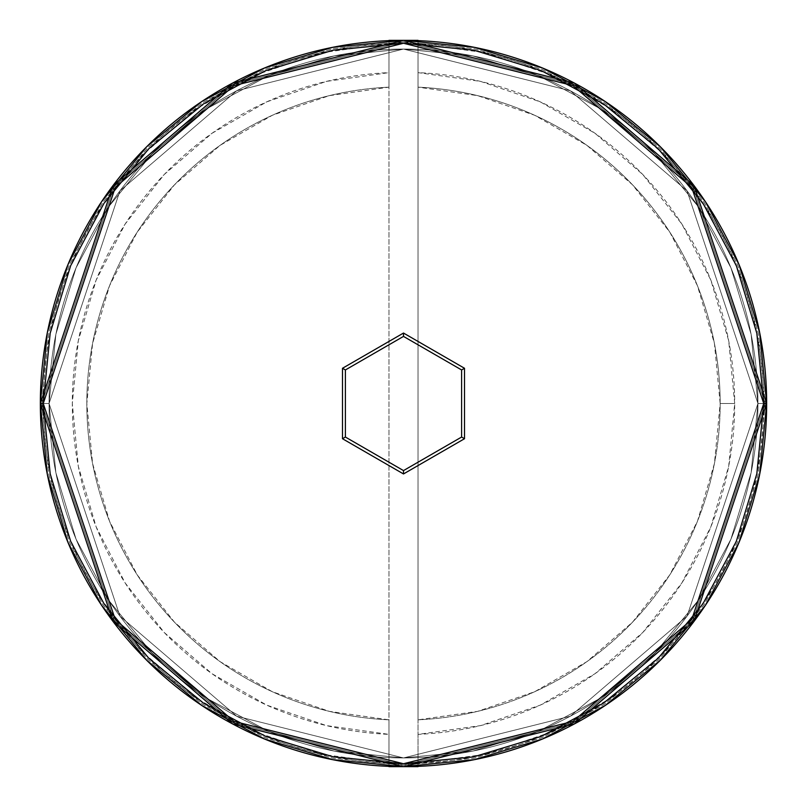 <?xml version="1.0" encoding="UTF-8"?>
<svg xmlns="http://www.w3.org/2000/svg" width="807" height="807" viewBox="0 0 807 807"><rect width="100%" height="100%" fill="white"/><g stroke="black" fill="none" stroke-linecap="round" stroke-linejoin="round"><path stroke-width="0.61" stroke-dasharray="4.04 3.03" d="M766.65 403.621L757.934 403.5L687.05 190.835L570.297 90.767L403.5 49.066L236.703 90.767L119.95 190.835L49.066 403.5L40.35 403.5L112.98 185.61L232.608 83.071L403.5 40.35L574.392 83.071L694.02 185.61L766.65 403.5L757.934 403.5L766.65 403.5L694.02 185.61L574.392 83.071L403.5 40.35L232.608 83.071L112.98 185.61L40.35 403.5L49.066 403.5L119.95 190.835L236.703 90.767L403.5 49.066L570.297 90.767L687.05 190.835L757.934 403.5L751.125 472.65L730.95 539.137L698.206 600.418L654.124 654.124L600.418 698.206L539.137 730.95L472.65 751.125L403.5 757.934L334.35 751.125L267.863 730.95L206.582 698.206L152.876 654.124L108.794 600.418L76.05 539.137L55.875 472.65L49.066 403.5L55.875 334.35L76.05 267.863L108.794 206.582L152.876 152.876L206.582 108.794L267.863 76.05L334.35 55.875L403.5 49.066L472.65 55.875L539.137 76.05L600.418 108.794L654.124 152.876L698.206 206.582L730.95 267.863L751.125 334.35L757.934 403.5L751.125 334.35L730.95 267.863L698.206 206.582L654.124 152.876L600.418 108.794L539.137 76.05L472.65 55.875L403.5 49.066L334.35 55.875L267.863 76.05L206.582 108.794L152.876 152.876L108.794 206.582L76.05 267.863L55.875 334.35L49.066 403.5L55.875 472.65L76.05 539.137L108.794 600.418L152.876 654.124L206.582 698.206L267.863 730.95L334.35 751.125L403.5 757.934L472.65 751.125L539.137 730.95L600.418 698.206L654.124 654.124L698.206 600.418L730.95 539.137L751.125 472.65L757.934 403.5L687.05 616.165L570.297 716.233L403.5 757.934L236.703 716.233L119.95 616.165L49.066 403.5L40.35 403.5A363.15 363.15 0 0 1 403.5 40.35A363.15 363.15 0 0 1 766.65 403.5A363.15 363.15 0 0 0 403.5 40.35A363.15 363.15 0 0 0 40.35 403.5A363.15 363.15 0 0 0 403.5 766.65A363.15 363.15 0 0 0 766.65 403.5A363.15 363.15 0 0 1 403.5 766.65A363.15 363.15 0 0 1 40.35 403.5L112.98 621.39L232.608 723.929L403.5 766.65L574.392 723.929L694.02 621.39L766.65 403.5L757.934 403.5L766.65 403.5L694.02 621.39L574.392 723.929L403.5 766.65L232.608 723.929L112.98 621.39L40.35 403.5L49.066 403.5L119.95 616.165L236.703 716.233L403.5 757.934L570.297 716.233L687.05 616.165L757.934 403.5L687.05 190.835L570.297 90.767L403.5 49.066L236.703 90.767L119.95 190.835L49.066 403.5L40.35 403.5L112.98 185.61L232.608 83.071L403.5 40.35L574.392 83.071L694.02 185.61L766.65 403.5L757.934 403.5L766.65 403.5L694.02 185.61L574.392 83.071L403.5 40.35L232.608 83.071L112.98 185.61L40.35 403.5L49.066 403.5L119.95 190.835L236.703 90.767L403.5 49.066L570.297 90.767L687.05 190.835L757.934 403.5L751.125 472.65L730.95 539.137L698.206 600.418L654.124 654.124L600.418 698.206L539.137 730.95L472.65 751.125L403.5 757.934L334.35 751.125L267.863 730.95L206.582 698.206L152.876 654.124L108.794 600.418L76.05 539.137L55.875 472.65L49.066 403.5L55.875 334.35L76.05 267.863L108.794 206.582L152.876 152.876L206.582 108.794L267.863 76.05L334.35 55.875L403.5 49.066L472.65 55.875L539.137 76.05L600.418 108.794L654.124 152.876L698.206 206.582L730.95 267.863L751.125 334.35L757.934 403.5L751.125 334.35L730.95 267.863L698.206 206.582L654.124 152.876L600.418 108.794L539.137 76.05L472.65 55.875L403.5 49.066L334.35 55.875L267.863 76.05L206.582 108.794L152.876 152.876L108.794 206.582L76.05 267.863L55.875 334.35L49.066 403.5L55.875 472.65L76.05 539.137L108.794 600.418L152.876 654.124L206.582 698.206L267.863 730.95L334.35 751.125L403.5 757.934L472.65 751.125L539.137 730.95L600.418 698.206L654.124 654.124L698.206 600.418L730.95 539.137L751.125 472.65L757.934 403.5L687.05 616.165L570.297 716.233L403.5 757.934L236.703 716.233L119.95 616.165L49.066 403.5L40.35 403.5A363.15 363.15 0 0 1 403.5 40.35A363.15 363.15 0 0 1 766.65 403.5A363.15 363.15 0 0 0 403.5 40.35A363.15 363.15 0 0 0 40.35 403.5A363.15 363.15 0 0 0 403.5 766.65A363.15 363.15 0 0 0 766.65 403.5A363.15 363.15 0 0 1 403.5 766.65A363.15 363.15 0 0 1 40.35 403.5L112.98 621.39L232.608 723.929L403.5 766.65L574.392 723.929L694.02 621.39L766.65 403.5L757.934 403.5L766.65 403.5L694.02 621.39L574.392 723.929L403.5 766.65L232.608 723.929L112.98 621.39L40.35 403.5L49.066 403.5L119.95 616.165L236.703 716.233L403.5 757.934L570.297 716.233L687.05 616.165L757.934 403.5L765.197 403.5L692.86 186.478L573.706 84.352L403.5 41.803L233.294 84.352L114.14 186.478L41.803 403.5L49.066 403.5L119.95 190.835L236.703 90.767L403.5 49.066L570.297 90.767L687.05 190.835L757.934 403.5L687.05 616.165L570.297 716.233L403.5 757.934L236.703 716.233L119.95 616.165L49.066 403.5L41.803 403.5L114.14 620.522L233.294 722.648L403.5 765.197L573.706 722.648L692.86 620.522L765.197 403.5L757.934 403.5L763.745 403.5A360.245 360.245 0 0 0 388.974 43.548A360.245 360.245 0 0 0 43.255 403.5L40.35 403.5A363.15 363.15 0 0 1 403.5 40.35A363.15 363.15 0 0 1 766.65 403.5A363.15 363.15 0 0 0 403.5 40.35A363.15 363.15 0 0 0 40.35 403.5L49.066 403.5A354.434 354.434 0 0 1 403.5 49.066A354.434 354.434 0 0 1 757.934 403.5L766.65 403.5A363.15 363.15 0 0 0 403.5 40.35A363.15 363.15 0 0 0 40.35 403.5L49.066 403.5A354.434 354.434 0 0 1 403.5 49.066A354.434 354.434 0 0 1 757.934 403.5A354.434 354.434 0 0 0 403.5 49.066A354.434 354.434 0 0 0 49.066 403.5A354.434 354.434 0 0 1 403.5 49.066A354.434 354.434 0 0 1 757.934 403.5A354.434 354.434 0 0 0 403.5 49.066A354.434 354.434 0 0 0 49.066 403.5A354.434 354.434 0 0 1 403.5 49.066A354.434 354.434 0 0 1 757.934 403.5L765.197 403.5L692.86 620.522L573.706 722.648L403.5 765.197L233.294 722.648L114.14 620.522L41.803 403.5L49.066 403.5L119.95 616.165L236.703 716.233L403.5 757.934L570.297 716.233L687.05 616.165L757.934 403.5L687.05 190.835L570.297 90.767L403.5 49.066L236.703 90.767L119.95 190.835L49.066 403.5L41.803 403.5L114.14 186.478L233.294 84.352L403.5 41.803L573.706 84.352L692.86 186.478L765.197 403.5L757.934 403.5L751.125 472.65L730.95 539.137L698.206 600.418L654.124 654.124L600.418 698.206L539.137 730.95L472.65 751.125L403.5 757.934L334.35 751.125L267.863 730.95L206.582 698.206L152.876 654.124L108.794 600.418L76.05 539.137L55.875 472.65L49.066 403.5L55.875 334.35L76.05 267.863L108.794 206.582L152.876 152.876L206.582 108.794L267.863 76.05L334.35 55.875L403.5 49.066L472.65 55.875L539.137 76.05L600.418 108.794L654.124 152.876L698.206 206.582L730.95 267.863L751.125 334.35L757.934 403.5A354.434 354.434 0 0 1 403.5 757.934A354.434 354.434 0 0 1 49.066 403.5A354.434 354.434 0 0 0 403.5 757.934A354.434 354.434 0 0 0 757.934 403.5L751.125 472.65L730.95 539.137L698.206 600.418L654.124 654.124L600.418 698.206L539.137 730.95L472.65 751.125L403.5 757.934L334.35 751.125L267.863 730.95L206.582 698.206L152.876 654.124L108.794 600.418L76.05 539.137L55.875 472.65L49.066 403.5L55.875 334.35L76.05 267.863L108.794 206.582L152.876 152.876L206.582 108.794L267.863 76.05L334.35 55.875L403.5 49.066L472.65 55.875L539.137 76.05L600.418 108.794L654.124 152.876L698.206 206.582L730.95 267.863L751.125 334.35L757.934 403.5A354.434 354.434 0 0 1 403.5 757.934A354.434 354.434 0 0 1 49.066 403.5A354.434 354.434 0 0 0 403.5 757.934A354.434 354.434 0 0 0 757.934 403.5A354.434 354.434 0 0 1 403.5 757.934A354.434 354.434 0 0 1 49.066 403.5L40.35 403.5A363.15 363.15 0 0 1 403.5 40.35A363.15 363.15 0 0 1 766.65 403.5A363.15 363.15 0 0 0 403.5 40.35A363.15 363.15 0 0 0 40.35 403.5A363.15 363.15 0 0 1 403.5 40.35A363.15 363.15 0 0 1 766.65 403.5A363.15 363.15 0 0 0 403.5 40.35A363.15 363.15 0 0 0 40.35 403.5A363.15 363.15 0 0 1 403.5 40.35A363.15 363.15 0 0 1 766.65 403.5A363.15 363.15 0 0 0 403.5 40.35A363.15 363.15 0 0 0 40.35 403.5A363.15 363.15 0 0 0 403.5 766.65A363.15 363.15 0 0 0 766.65 403.5A363.15 363.15 0 0 0 403.5 40.35A363.15 363.15 0 0 0 40.35 403.5L47.331 332.655L67.99 264.525L101.551 201.74L67.99 264.525L47.331 332.655L40.35 403.5A363.15 363.15 0 0 0 403.5 766.65A363.15 363.15 0 0 0 766.65 403.5L759.669 474.345L739.01 542.475L705.449 605.26L739.01 542.475L759.669 474.345L766.65 403.5A363.15 363.15 0 0 1 403.5 766.65A363.15 363.15 0 0 1 40.35 403.5L47.331 474.345L40.35 403.5A363.15 363.15 0 0 0 403.5 766.65A363.15 363.15 0 0 0 766.65 403.5L759.669 332.655L766.65 403.5A363.15 363.15 0 0 1 403.5 766.65A363.15 363.15 0 0 1 40.35 403.5L47.331 474.345L67.99 542.475L47.331 474.345L67.99 542.475L101.48 605.159M720.167 403.5A316.667 316.667 0 0 1 418.026 719.834A316.667 316.667 0 0 0 720.167 403.5L734.693 403.5A331.193 331.193 0 0 1 418.026 734.37L418.026 719.834A316.667 316.667 0 0 0 720.167 403.5A316.667 316.667 0 0 0 418.026 87.166L418.026 43.548L486.207 52.879L551.363 75.001L611.131 109.106L663.314 153.955L706.024 207.913L737.699 269.003L757.168 335.006L763.745 403.5L757.168 471.994L737.699 537.997L706.024 599.087L663.314 653.045L611.131 697.894L551.363 731.999L486.207 754.121L418.026 763.452L418.026 734.37L480.528 725.614L540.236 705.147L594.981 673.724L642.765 632.496L681.865 582.947L710.856 526.88L728.681 466.335L734.693 403.5L728.681 340.665L710.856 280.12L681.865 224.053L642.765 174.504L594.981 133.276L540.236 101.853L480.528 81.386L418.026 72.63A331.193 331.193 0 0 1 734.693 403.5L720.167 403.5A316.667 316.667 0 0 0 418.026 87.166A316.667 316.667 0 0 1 720.167 403.5L714.427 343.5L697.43 285.678L669.79 232.123L632.496 184.783L586.911 145.351L534.678 115.28L477.694 95.65L418.026 87.166L418.026 719.834L477.694 711.35L534.678 691.72L586.911 661.649L632.496 622.217L669.79 574.877L697.43 521.322L714.427 463.5L720.167 403.5M40.35 403.379L43.255 403.5A360.245 360.245 0 0 0 388.974 763.452L388.974 734.37L388.974 763.452L320.793 754.121L255.637 731.999L195.869 697.894L143.686 653.045L100.976 599.087L69.301 537.997L49.832 471.994L43.255 403.5L49.832 335.006L69.301 269.003L100.976 207.913L143.686 153.955L195.869 109.106L255.637 75.001L320.793 52.879L388.974 43.548L388.974 72.63L326.472 81.386L266.764 101.853L212.019 133.276L164.235 174.504L125.135 224.053L96.144 280.12L78.319 340.665L72.307 403.5L78.319 466.335L96.144 526.88L125.135 582.947L164.235 632.496L212.019 673.724L266.764 705.147L326.472 725.614L388.974 734.37A331.193 331.193 0 0 1 72.307 403.5A331.193 331.193 0 0 1 388.974 72.63L388.974 87.166A316.667 316.667 0 0 0 86.833 403.5A316.667 316.667 0 0 0 388.974 719.834L388.974 734.37L388.974 719.834A316.667 316.667 0 0 1 86.833 403.5A316.667 316.667 0 0 1 388.974 87.166A316.667 316.667 0 0 0 86.833 403.5A316.667 316.667 0 0 0 388.974 719.834L388.974 87.166L329.306 95.65L272.322 115.28L220.089 145.351L174.504 184.783L137.21 232.123L109.57 285.678L92.573 343.5L86.833 403.5L92.573 463.5L109.57 521.322L137.21 574.877L174.504 622.217L220.089 661.649L272.322 691.72L329.306 711.35L388.974 719.834L388.974 43.548A360.245 360.245 0 0 1 418.026 43.548L418.026 763.452A360.245 360.245 0 0 0 763.745 403.5L766.65 403.5L759.669 332.655L739.01 264.525L759.669 332.655L739.01 264.525L705.52 201.841M201.649 705.379L146.874 660.439M403.379 766.65L332.655 759.669L264.525 739.01L201.962 705.59M605.149 705.52L542.475 739.01L474.345 759.669L403.5 766.65L474.345 759.669L542.475 739.01L605.26 705.449L660.287 660.287M705.379 605.351L739.01 542.475L759.669 474.345L766.65 403.5A363.15 363.15 0 0 1 403.5 766.65A363.15 363.15 0 0 1 40.35 403.5A363.15 363.15 0 0 0 403.5 766.65A363.15 363.15 0 0 0 766.65 403.5L757.934 403.5A354.434 354.434 0 0 1 403.5 757.934A354.434 354.434 0 0 1 49.066 403.5L40.35 403.5A363.15 363.15 0 0 0 403.5 766.65A363.15 363.15 0 0 0 766.65 403.5A363.15 363.15 0 0 1 403.5 766.65A363.15 363.15 0 0 1 40.35 403.5A363.15 363.15 0 0 0 403.5 766.65A363.15 363.15 0 0 0 766.65 403.5M403.621 40.35L474.345 47.331L542.475 67.99L605.038 101.41M201.851 101.48L264.525 67.99L332.655 47.331L403.5 40.35L332.655 47.331L264.525 67.99L201.528 101.692M101.621 201.649L67.99 264.525L47.331 332.655L40.35 403.5M765.197 403.5L758.247 474.062L737.669 541.911L704.239 604.453L659.258 659.258L604.453 704.239L541.911 737.669L474.062 758.247L403.5 765.197L332.938 758.247L265.089 737.669L202.547 704.239L147.742 659.258L102.761 604.453L69.331 541.911L48.753 474.062L41.803 403.5L48.753 332.938L69.331 265.089L102.761 202.547L147.742 147.742L202.547 102.761L265.089 69.331L332.938 48.753L403.5 41.803L474.062 48.753L541.911 69.331L604.453 102.761L659.258 147.742L704.239 202.547L737.669 265.089L758.247 332.938L765.197 403.5L758.247 332.938L737.669 265.089L704.239 202.547L659.258 147.742L604.453 102.761L541.911 69.331L474.062 48.753L403.5 41.803L332.938 48.753L265.089 69.331L202.547 102.761L147.742 147.742L102.761 202.547L69.331 265.089L48.753 332.938L41.803 403.5L48.753 474.062L69.331 541.911L102.761 604.453L147.742 659.258L202.547 704.239L265.089 737.669L332.938 758.247L403.5 765.197L474.062 758.247L541.911 737.669L604.453 704.239L659.258 659.258L704.239 604.453L737.669 541.911L758.247 474.062L765.197 403.5M146.713 660.287L201.74 705.449L264.525 739.01L332.655 759.669L403.5 766.65L474.345 759.669L542.475 739.01L605.26 705.449M605.472 101.692L542.475 67.99L474.345 47.331L403.5 40.35L332.655 47.331L264.525 67.99L201.74 101.551M201.74 705.449L264.525 739.01L332.655 759.669L403.5 766.65M605.26 101.551L542.475 67.99L474.345 47.331L403.5 40.35M388.974 763.452A360.245 360.245 0 0 0 418.026 763.452L418.026 766.357L418.026 763.452A360.245 360.245 0 0 1 388.974 763.452L388.974 766.357L388.974 763.452M461.604 369.949L403.5 336.408L345.396 369.949L345.396 437.051L403.5 470.592L461.604 437.051L461.604 369.949L403.5 336.408L345.396 369.949L345.396 437.051L403.5 470.592L461.604 437.051L461.604 369.949M418.026 40.35L418.026 766.65L418.026 40.35L388.974 40.35L388.974 766.65L418.026 766.65L388.974 766.65L388.974 40.35L418.026 40.35"/><path stroke-width="1.21" d="M766.65 403.5L763.745 403.5L691.7 619.645L573.031 721.367L403.5 763.745L233.969 721.367L115.3 619.645L43.255 403.5L50.175 473.78L70.673 541.356L103.972 603.646L148.77 658.23L203.354 703.028L265.644 736.327L333.22 756.825L403.5 763.745L473.78 756.825L541.356 736.327L603.646 703.028L658.23 658.23L703.028 603.646L736.327 541.356L756.825 473.78L763.745 403.5L756.825 333.22L736.327 265.644L703.028 203.354L658.23 148.77L603.646 103.972L541.356 70.673L473.78 50.175L403.5 43.255L333.22 50.175L265.644 70.673L203.354 103.972L148.77 148.77L103.972 203.354L70.673 265.644L50.175 333.22L43.255 403.5L40.35 403.5L112.98 621.39L232.608 723.929L403.5 766.65L574.392 723.929L694.02 621.39L766.65 403.5L694.02 185.61L574.392 83.071L403.5 40.35L232.608 83.071L112.98 185.61L40.35 403.5L43.255 403.5L115.3 187.355L233.969 85.633L403.5 43.255L573.031 85.633L691.7 187.355L763.745 403.5L766.65 403.5A363.15 363.15 0 0 1 403.5 766.65A363.15 363.15 0 0 1 40.35 403.5A363.15 363.15 0 0 1 403.5 40.35A363.15 363.15 0 0 1 766.65 403.5L759.669 332.655L739.01 264.525L705.52 201.841M464.509 438.726L403.5 473.951L342.491 438.726L342.491 368.274L403.5 333.049L464.509 368.274L464.509 438.726L464.509 368.274L403.5 333.049L403.5 336.408L461.604 369.949L461.604 437.051L403.5 470.592L345.396 437.051L345.396 369.949L403.5 336.408L461.604 369.949L464.509 368.274L461.604 369.949L461.604 437.051L464.509 438.726L461.604 437.051L403.5 470.592L403.5 473.951L464.509 438.726M40.35 403.5L47.331 474.345L67.99 542.475L101.48 605.159M201.74 705.449L146.713 660.287L101.621 605.351M146.874 660.439L201.649 705.379M201.962 705.59L264.525 739.01L332.655 759.669L403.379 766.65M403.5 766.65L388.974 766.65L418.026 766.65L403.5 766.65L474.345 759.669L542.475 739.01L605.149 705.52M766.65 403.621L759.669 474.345L739.01 542.475L705.449 605.26L660.287 660.287L605.26 705.449L660.287 660.287L705.379 605.351M605.26 101.551L660.287 146.713L705.379 201.649M660.126 146.561L605.472 101.692M605.038 101.41L542.475 67.99L474.345 47.331L403.621 40.35M403.5 40.35L418.026 40.35L388.974 40.35L403.5 40.35L332.655 47.331L264.525 67.99L201.851 101.48M40.35 403.379L47.331 332.655L67.99 264.525L101.551 201.74L146.713 146.713L201.74 101.551L146.713 146.713L101.621 201.649L146.713 146.713L201.528 101.692M101.551 605.26L146.713 660.287M605.26 705.449L660.287 660.287M705.449 201.74L660.287 146.713M201.74 101.551L146.713 146.713L101.621 201.649M403.5 336.408L403.5 333.049L342.491 368.274L345.396 369.949L403.5 336.408M345.396 369.949L342.491 368.274L342.491 438.726L345.396 437.051L345.396 369.949M345.396 437.051L342.491 438.726L403.5 473.951L403.5 470.592L345.396 437.051"/></g></svg>
